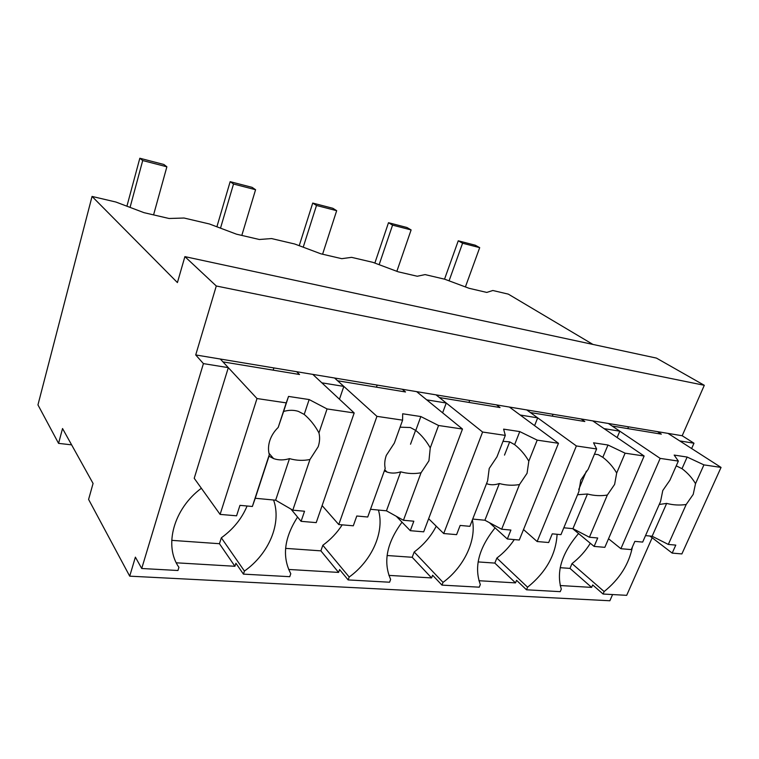 <?xml version="1.0" encoding="UTF-8"?>
<svg xmlns="http://www.w3.org/2000/svg" width="759" height="759" viewBox="0 0 759 759"><rect width="100%" height="100%" fill="white"/><g stroke="black" fill="none" stroke-linecap="round" stroke-linejoin="round"><path stroke-width="1.14" d="M141.724 568.5L203.412 363.608L195.718 354.946L216.287 285.991L184.892 256.627L177.416 282.576L92.048 196.429L37.95 404.889L58.566 443.37L62.542 428.531L93.072 483.455L88.594 499.422L129.713 576.166L135.387 557.144L141.724 568.5L177.938 570.502L178.925 567.334C163.621 545.825 173.621 508.72 201.363 488.265M92.048 196.429L115.918 202.036L143.954 212.653L169.048 218.488L184.048 218.023L209.437 223.981L236.485 234.18L259.331 239.493L271.551 238.563L294.739 244.009L320.858 253.81L341.749 258.677L351.597 257.348L372.868 262.339L398.114 271.788L417.279 276.248L425.097 274.597L444.679 279.198L469.109 288.306L486.766 292.424L492.838 290.498L508.321 294.131L592.95 344.434M58.566 443.37L71.612 444.85M129.713 576.166L609.866 600.758L612.579 594.553M560.189 585.531L591.631 587.39L592.684 584.942L603.073 594.031L626.687 595.331L652.161 537.751M478.929 580.72L515.513 582.884L516.556 580.322L526.509 589.79L560.227 591.659L561.309 589.117C556.053 571.707 561.802 553.188 578.567 533.549M388.912 575.388L431.586 577.922L432.621 575.218L441.966 585.113L443.028 582.381L414.186 551.992C423.626 544.953 430.97 536.357 436.245 526.196M288.657 569.459L338.58 572.409L339.596 569.563L348.144 579.923L349.187 577.03L322.831 545.275C330.639 539.583 337.1 532.78 342.195 524.849M176.306 562.808L234.929 566.28L235.916 563.254L243.43 574.127L244.436 571.062L221.334 537.808C233.241 529.222 241.817 518.625 247.073 506.006M203.412 363.608L228.317 367.65L220.309 359.026L682.189 435.742L704.295 385.297L216.287 285.991M339.453 399.234L343.827 386.397L321.844 382.83L312.793 374.386L354.187 412.962L327.063 408.94L309.15 399.557L288.534 396.426L286.228 402.877L256.997 398.541L220.101 514.403L194.219 478.293L228.317 367.65M195.718 354.946L220.309 359.026M184.892 256.627L656.421 358.087L704.295 385.297M234.929 566.28L219.446 543.71L221.334 537.808M171.724 540.351L219.446 543.71M243.43 574.127L289.758 576.688L290.782 573.709C281.912 556.774 284.17 537.894 297.556 517.069M343.827 386.397L334.548 378.001M244.436 571.062C268.999 553.785 281.855 523.198 273.582 500.02M657.484 431.634L661.345 434.139L612.162 426.027L660.169 458.389L678.337 461.083L674.163 455.077L687.151 457.051L703.925 464.878L721.05 467.421L667.996 433.38L679.732 440.913L693.982 443.218L682.189 435.742M693.982 443.218L691.629 448.541M603.073 594.031L604.155 591.555C619.534 579.145 628.955 564.26 632.427 546.916M581.109 418.949L584.828 421.52L530.37 412.545L576.375 445.95L596.631 448.958L593.547 442.81L607.987 445.011L625.103 453.18L644.135 456.007L592.722 420.875L604.06 428.626L619.809 431.188L608.376 423.484M591.631 587.39L569.971 568.387L572.001 563.595C579.316 557.979 585.426 551.205 590.331 543.283M572.001 563.595L604.155 591.555M560.189 567.694L569.971 568.387M617.133 437.554L619.809 431.188M586.384 471.111L578.737 489.498M526.509 589.79L527.581 587.2C546.119 572.182 555.958 554.544 557.097 534.279M442.62 412.83L446.254 403.02L426.7 399.851L416.644 391.635L462.487 429.044L438.56 425.495L430.258 447.895C426.435 441.017 421.606 435.192 415.771 430.438L410.334 427.516L400.078 427.184M446.254 403.02L436.027 394.851M338.58 572.409L320.886 550.854L322.831 545.275M285.602 548.368L320.886 550.854M348.144 579.923L389.585 582.219L390.638 579.392C382.963 561.964 386.767 542.894 402.033 522.183M415.6 430.296L410.524 444.214M349.187 577.03C371.957 560.683 384.832 531.793 378.428 510.048M534.592 425.657L537.685 417.858L520.19 415.021L509.393 407.042L558.472 443.294L537.201 440.135L528.814 461.178C525.086 454.669 520.361 449.157 514.63 444.641L509.612 441.852L503.008 441.311M537.685 417.858L526.755 409.926M431.586 577.922L412.194 557.277L414.186 551.992M387.09 555.512L412.194 557.277M441.966 585.113L479.252 587.181L480.324 584.506C473.891 566.973 478.815 548.093 495.096 527.847M509.678 441.871L504.498 455.096M443.028 582.381C463.92 567.077 476.699 540.313 472.373 519.924M515.513 582.884L494.84 563.093L496.851 558.074C503.701 552.903 509.517 546.746 514.289 539.583M478.104 561.916L494.84 563.093M527.581 587.2L496.851 558.074M296.617 371.701L299.549 374.5L222.947 361.872L256.997 398.541M273.885 367.925L273.174 370.155M286.228 402.877L278.202 427.421C274.255 431.264 271.456 435.647 269.815 440.581C268.25 445.514 268.079 450.201 269.312 454.632L252.368 506.481L239.958 505.352L236.58 515.807L220.101 514.403M278.202 427.421L283.619 411.454C288.847 409.945 293.771 409.917 298.382 411.378L304.207 414.414L309.15 399.557M288.534 396.426L283.619 411.454M327.063 408.94L318.951 432.905C315.032 425.6 310.118 419.433 304.207 414.414M318.951 432.905C320.032 437.326 319.776 441.928 318.182 446.728L309.957 459.499L292.803 510.171L275.65 500.209L255.252 498.265L252.368 506.481M354.187 412.962L316.218 522.628L301.086 521.329L304.539 511.243L292.803 510.171M309.957 459.499C303.145 460.884 296.323 460.59 289.492 458.616L275.65 500.209M269.312 454.632L268.999 456.178L273.582 458.588C278.553 460.333 283.857 460.343 289.492 458.616M301.086 521.329L290.991 509.118M268.999 456.178L255.252 498.265M402.251 389.244L405.524 391.967L337.613 380.771L376.938 416.349L338.77 524.554L322.12 505.589M438.56 425.495L420.837 416.549L402.668 413.778L402.602 420.154L376.938 416.349M377.185 385.079L376.445 387.175M402.602 420.154L394.357 443.066L386.303 455.381C384.69 459.992 384.32 464.366 385.202 468.493L367.726 517.012L356.787 516.006L353.296 525.797L338.77 524.554M420.837 416.549L415.771 430.438M430.258 447.895L428.939 460.798L421.036 472.781L403.446 520.266L386.454 510.816L370.506 509.289M462.487 429.044L423.693 531.831L410.296 530.683L413.826 521.215L403.446 520.266M421.036 472.781C414.253 474.033 407.46 473.711 400.676 471.823L386.454 510.816M384.348 470.846L387.071 472.079C391.283 473.493 395.818 473.398 400.676 471.823M410.296 530.683L396.312 516.3M496.5 404.898L500.039 407.545L439.404 397.555L482.601 432.032L443.702 533.539L428.645 518.72M537.201 440.135L519.763 431.586L503.615 429.139L505.314 435.4L482.601 432.032M469.698 400.448L468.958 402.422M505.314 435.4L496.946 456.88L489.213 468.464L487.639 480.751L469.878 526.329L460.153 525.437L456.595 534.64L443.702 533.539M519.763 431.586L514.63 444.641M528.814 461.178L527.069 473.274L519.479 484.555L501.661 529.222L484.897 520.238L472.705 519.071M558.472 443.294L519.279 540.01L507.325 538.985L510.911 530.067L501.661 529.222M519.479 484.555C512.752 485.703 506.035 485.362 499.337 483.53L484.897 520.238M486.519 483.616L487.506 483.986C491.13 485.143 495.067 484.992 499.337 483.53M507.325 538.985L489.375 522.638M553.045 414.291L552.296 416.16M576.375 445.95L537.144 541.537L523.52 529.554M596.631 448.958L588.206 469.176L580.777 480.105L578.851 491.652L560.958 534.64L552.258 533.843L548.672 542.524L537.144 541.537M594.468 454.138L598.234 454.66L602.836 457.307L607.987 445.011M625.103 453.18L616.688 473.009C613.063 466.842 608.452 461.614 602.836 457.307M616.688 473.009L614.619 484.403L607.323 495.058L589.411 537.23L572.931 528.662L563.804 527.79M644.135 456.007L604.838 547.334L594.117 546.414L597.712 537.989L589.411 537.23M607.323 495.058C600.682 496.111 594.06 495.76 587.457 494.005L572.931 528.662M577.571 494.735L587.457 494.005M594.117 546.414L572.628 528.634M628.518 426.824L627.769 428.598M660.169 458.389L620.89 548.71L608.528 538.757M678.337 461.083L669.931 480.181L662.778 490.523L660.577 501.433L642.674 542.087L634.856 541.376L631.251 549.592L620.89 548.71M676.241 465.846L682.009 468.683L687.151 457.051M703.925 464.878L695.529 483.635C692.018 477.772 687.512 472.791 682.009 468.683M695.529 483.635L693.214 494.394L686.193 504.488L668.309 544.431L652.133 536.243L645.529 535.607M721.05 467.421L681.876 553.928L672.189 553.102L675.785 545.114L668.309 544.431M686.193 504.488C679.656 505.466 673.138 505.096 666.658 503.407L652.133 536.243M659.239 504.469L666.658 503.407M672.189 553.102L649.913 536.034M130.064 207.387L142.711 160.547L139.827 158.242L126.914 206.201M142.711 160.547L166.876 166.79L163.859 164.475L139.827 158.242M153.574 214.892L166.876 166.79M220.508 228.155L233.525 184.02L230.157 181.667L216.894 226.799M233.525 184.02L255.574 189.722L252.092 187.35L230.157 181.667M241.808 235.423L255.574 189.722M303.221 247.187L316.484 205.471L312.727 203.07L299.226 245.688M316.484 205.471L336.673 210.689L332.831 208.279L312.727 203.07M322.584 254.218L336.673 210.689M379.139 264.692L392.564 225.129L388.494 222.719L374.851 263.079M392.564 225.129L411.112 229.93L406.976 227.51L388.494 222.719M396.853 271.324L411.112 229.93M449.072 280.839L462.582 243.231L458.256 240.802L444.537 279.16M462.582 243.231L479.697 247.652L475.314 245.223L458.256 240.802M465.4 286.93L479.697 247.652M268.971 453.256L273.582 458.588M384.728 469.802L387.071 472.079M486.661 483.265L487.506 483.986"/></g></svg>
